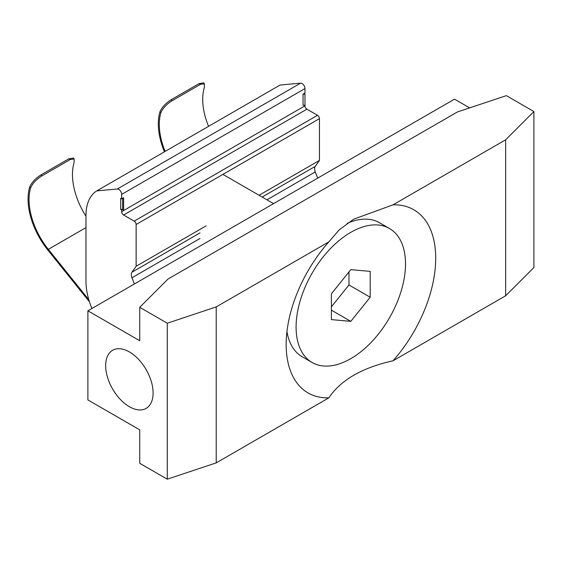 <?xml version="1.0" encoding="UTF-8"?>
<svg xmlns="http://www.w3.org/2000/svg" width="562" height="562" viewBox="0 0 562 562"><rect width="100%" height="100%" fill="white"/><g stroke="black" fill="none" stroke-linecap="round" stroke-linejoin="round"><path stroke-width="0.84" d="M393.021 204.835A105.74 61.047 -60 0 1 435.705 258.176A105.74 61.047 -60 0 1 393.021 360.797L505.652 295.774L533.9 267.526L533.9 111.557L506.341 95.645L457.412 111.957L167.975 279.061L139.727 307.309L167.286 323.22L216.215 306.915L328.84 241.885L339.237 229.809L353.695 219.187L393.021 204.835L505.652 139.812L505.652 295.774M505.652 139.812L533.9 111.557M469.642 107.883L454.517 99.151L87.897 310.814L87.897 399.933L139.727 429.853L139.727 463.278L167.286 479.189L216.215 462.877L328.84 397.854C340.804 380.003 362.195 367.653 393.021 360.797M129.386 406.712A33.544 19.368 -120 0 0 146.155 408.377A33.544 19.368 -120 0 0 146.155 369.641A33.544 19.368 -120 0 0 112.611 350.274A33.544 19.368 -120 0 0 107.475 377.151A33.544 19.368 -120 0 0 129.386 406.712M139.727 307.309L139.727 340.734L87.897 310.814M167.286 323.22L167.286 479.189M216.215 306.915L216.215 462.877M328.84 397.854A105.74 61.047 -60 0 1 286.163 344.513A105.74 61.047 -60 0 1 328.84 241.885M296.097 327.077A77.359 44.665 -60 0 1 329.866 249.226A77.359 44.665 -60 0 1 389.48 228.495A77.359 44.665 -60 0 1 389.48 317.825A77.359 44.665 -60 0 1 312.121 362.49A77.359 44.665 -60 0 1 296.097 327.077M370.196 271.369L370.196 297.228L350.8 321.352L331.411 319.616L331.411 293.764L350.8 269.641L370.196 271.369M347.126 223.388A77.359 44.665 -60 0 1 379.547 222.763L389.48 228.495M312.121 362.49L302.187 356.758A77.359 44.665 -60 0 1 286.95 331.559M348.967 271.917L348.967 284.969L370.196 297.228M348.967 284.969L331.411 306.817M331.411 310.154L350.8 321.352M123.598 198.85L123.598 209.991L122.635 209.436L122.635 198.295L123.598 197.74L123.598 198.85L122.635 198.295L121.666 198.85L121.666 194.389L304.976 88.557L304.976 93.018L303.044 94.135L303.044 105.277L304.976 105.277L304.976 94.135L303.044 94.135M120.704 209.436L122.635 209.436L121.666 209.991L120.704 209.436L120.704 198.295L121.666 198.85M134.374 283.979L131.965 277.761A6.821 3.941 -120 0 1 131.965 272.198L136.137 266.255L136.137 224.477A2.726 1.574 -120 0 0 134.213 221.133L123.598 215.007A2.726 1.574 -120 0 1 121.666 211.663L121.666 209.991M121.666 211.663L304.976 105.832L304.976 105.277M30.664 187.799L29.751 186.844C31.922 182.158 35.799 178.098 41.391 174.649L68.747 158.856L70.355 159.475L41.497 176.138C36.214 179.545 32.603 183.43 30.664 187.799A54.577 31.507 -120 0 0 48.332 249.345L85.972 227.624L48.332 249.345L88.817 299.743M70.355 159.475L74.121 159.025L74.079 162.734A54.577 31.507 60 0 0 85.972 216.23M165.144 151.403A54.577 31.507 -120 0 1 160.915 112.604C162.847 108.234 166.457 104.349 171.74 100.942L200.599 84.279L204.364 83.829L204.329 87.539A54.577 31.507 -120 0 0 208.558 126.338M171.74 100.942L171.635 99.453L198.99 83.661L200.599 84.279M29.751 186.844A55.968 32.315 -120 0 0 47.84 250.048L89.463 301.829M68.747 158.856L73.186 158.091M136.137 266.255L206.128 225.847M262.138 197.037L315.268 166.366L319.448 160.423L319.448 118.645A2.726 1.574 -120 0 0 317.516 115.301L306.908 109.176A2.726 1.574 -120 0 1 304.976 105.832M259.075 195.274L319.448 160.423M317.685 178.147L315.268 171.93A6.821 3.941 -120 0 1 315.268 166.366M304.976 88.557A4.096 2.36 -120 0 0 303.529 84.827A4.096 2.36 -120 0 0 300.628 83.162L280.087 85.045L96.776 190.876A54.577 31.507 -120 0 0 85.972 215.562L85.972 281.288A54.577 31.507 -120 0 0 91.915 308.489M121.666 194.389A4.096 2.36 -120 0 0 120.219 190.658A4.096 2.36 -120 0 0 117.325 188.994L96.776 190.876M41.497 176.138L41.391 174.649M198.99 83.661L203.43 82.895M160.915 112.604L159.994 111.648A55.968 32.315 -120 0 0 164.434 151.817M159.994 111.648C162.165 106.963 166.05 102.895 171.635 99.453M304.014 93.58L304.976 94.135M131.965 272.198L200.023 232.9M266.957 199.826L315.268 171.93M131.965 277.761L200.023 238.471M136.137 224.477L319.448 118.645M134.213 221.133L317.516 115.301M123.598 215.007L306.908 109.176M117.325 188.994L300.628 83.162M273.546 203.627L222.896 174.389M74.184 158.962L73.271 158.006M204.428 83.766L203.514 82.811"/></g></svg>
